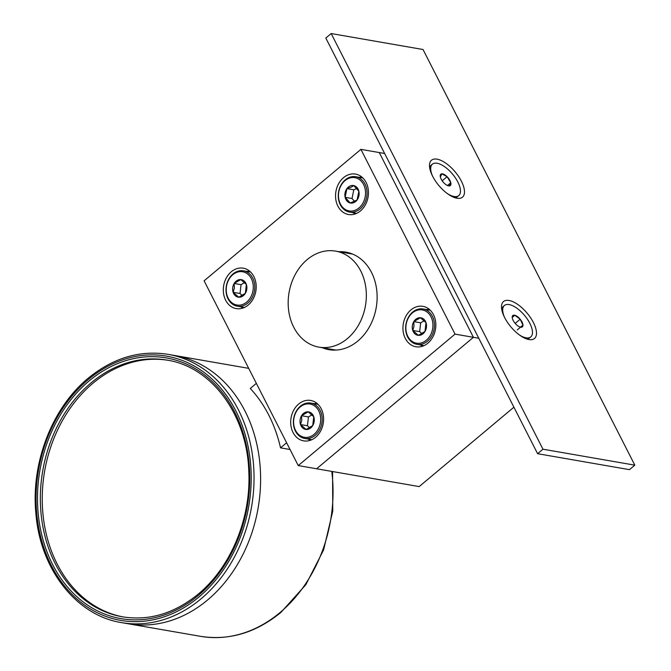 <?xml version="1.0" encoding="UTF-8"?>
<svg xmlns="http://www.w3.org/2000/svg" width="671" height="671" viewBox="0 0 671 671"><rect width="100%" height="100%" fill="white"/><g stroke="black" fill="none" stroke-linecap="round" stroke-linejoin="round"><path stroke-width="1.01" d="M384.634 153.491L379.274 152.56L473.416 337.32L316.62 468.769L473.416 337.32L379.274 152.56L360.906 149.365L204.11 280.822L298.243 465.582L455.039 334.124L360.906 149.365M513.902 407.196L419.199 486.592L298.243 465.582M478.775 338.251L455.039 334.124M321.258 408.824A20.516 16.322 -80.1 0 0 310.656 400.444A20.516 16.322 -80.1 0 0 293.781 410.082A20.516 16.322 -80.1 0 0 293.034 432.485A20.516 16.322 -80.1 0 0 303.636 440.864A20.516 16.322 -80.1 0 0 320.52 431.227A20.516 16.322 -80.1 0 0 321.258 408.824M316.519 403.028A20.516 16.322 -80.1 0 0 314.682 403.741M253.864 276.561A20.516 16.322 -80.1 0 0 243.271 268.182A20.516 16.322 -80.1 0 0 226.387 277.819A20.516 16.322 -80.1 0 0 225.649 300.222A20.516 16.322 -80.1 0 0 236.242 308.61A20.516 16.322 -80.1 0 0 253.126 298.972A20.516 16.322 -80.1 0 0 253.864 276.561M249.126 270.765A20.516 16.322 -80.1 0 0 247.297 271.487M366.114 182.462A20.516 16.322 -80.1 0 0 355.513 174.083A20.516 16.322 -80.1 0 0 338.629 183.711A20.516 16.322 -80.1 0 0 337.89 206.123A20.516 16.322 -80.1 0 0 348.492 214.502A20.516 16.322 -80.1 0 0 365.368 204.865A20.516 16.322 -80.1 0 0 366.114 182.462M361.375 176.666A20.516 16.322 -80.1 0 0 359.539 177.379M433.5 314.724A20.516 16.322 -80.1 0 0 422.906 306.337A20.516 16.322 -80.1 0 0 406.022 315.974A20.516 16.322 -80.1 0 0 405.284 338.377A20.516 16.322 -80.1 0 0 415.877 346.764A20.516 16.322 -80.1 0 0 432.761 337.127A20.516 16.322 -80.1 0 0 433.5 314.724M428.761 308.928A20.516 16.322 -80.1 0 0 426.932 309.641M322.273 347.712A49.495 39.371 -80.1 0 0 328.949 349.658A49.495 39.371 -80.1 0 0 369.679 326.408A49.495 39.371 -80.1 0 0 371.466 272.351A49.495 39.371 -80.1 0 0 345.892 252.128A49.495 39.371 -80.1 0 0 338.947 251.7M420.784 345.011A20.516 16.322 -80.1 0 0 422.269 346.303M353.391 212.757A20.516 16.322 -80.1 0 0 354.875 214.041M241.149 306.857A20.516 16.322 -80.1 0 0 242.634 308.148M308.543 439.119A20.516 16.322 -80.1 0 0 310.027 440.402M304.072 262.453A48.723 38.759 -80.1 0 0 289.025 312.871A48.723 38.759 -80.1 0 0 318.918 347.133A48.723 38.759 -80.1 0 0 350.438 335.794A48.723 38.759 -80.1 0 0 365.485 285.376A48.723 38.759 -80.1 0 0 335.592 251.122A48.723 38.759 -80.1 0 0 304.072 262.453M168.085 360.302A130.275 103.628 -80.1 0 0 92.95 383.233A130.275 103.628 -80.1 0 0 43.54 519.094A130.275 103.628 -80.1 0 0 123.489 616.993M332.573 471.545L332.757 511.143L323.59 549.968L305.833 584.701L280.99 612.355C256.003 632.787 229.18 640.78 200.537 636.334L128.102 623.753A136.138 108.291 -80.1 0 0 207.624 599.949A136.138 108.291 -80.1 0 0 259.174 457.37A136.138 108.291 -80.1 0 0 174.712 355.496L168.144 354.355A136.138 108.291 99.9 0 1 252.606 456.23A136.138 108.291 99.9 0 1 201.057 598.809A136.138 108.291 99.9 0 1 121.543 622.613L128.102 623.753A136.138 108.291 -80.1 0 0 207.624 599.949A136.138 108.291 -80.1 0 0 259.174 457.37A136.138 108.291 -80.1 0 0 174.712 355.496L247.146 368.077A136.138 108.291 -80.1 0 1 248.715 368.371L247.146 368.077M290.057 449.511L280.537 447.851A136.138 108.291 -80.1 0 0 250.275 388.467L256.356 383.367M280.537 447.851L286.618 442.751M348.366 178.528A16.876 13.42 -80.1 0 0 338.964 200.042A16.876 13.42 -80.1 0 0 355.638 210.057A16.876 13.42 -80.1 0 0 365.041 188.543A16.876 13.42 -80.1 0 0 348.366 178.528M356.519 211.172A17.949 14.276 99.9 0 1 349.574 212.086A17.949 14.276 99.9 0 1 338.251 196.293A17.949 14.276 99.9 0 1 348.777 177.63A17.949 14.276 99.9 0 1 355.714 176.716A17.949 14.276 99.9 0 1 367.037 192.51A17.949 14.276 99.9 0 1 356.519 211.172M350.086 185.993A8.882 7.071 -80.1 0 0 346.907 188.618A8.882 7.071 -80.1 0 0 345.137 197.316A8.882 7.071 -80.1 0 0 350.228 202.994A8.882 7.071 -80.1 0 0 357.089 199.966A8.882 7.071 -80.1 0 0 358.868 191.26A8.882 7.071 -80.1 0 0 353.776 185.59A8.882 7.071 -80.1 0 0 350.086 185.993M351.05 187.226L346.907 188.618L345.137 197.316L350.228 202.994L357.089 199.966L358.868 191.26L353.776 185.59L351.05 187.226M356.93 188.434L353.802 189.818L352.023 198.515L354.674 201.468M352.023 198.515L345.137 197.316M353.802 189.818L346.907 188.618M293.747 419.543A16.876 13.42 -80.1 0 0 305.204 437.4A16.876 13.42 -80.1 0 0 320.545 421.765A16.876 13.42 -80.1 0 0 309.088 403.908A16.876 13.42 -80.1 0 0 293.747 419.543M322.038 421.95A17.949 14.276 99.9 0 1 304.718 438.448A17.949 14.276 99.9 0 1 293.537 419.585A17.949 14.276 99.9 0 1 310.866 403.078A17.949 14.276 99.9 0 1 322.038 421.95M300.096 420.071A8.882 7.071 -80.1 0 0 300.524 424.558A8.882 7.071 -80.1 0 0 306.127 429.474A8.882 7.071 -80.1 0 0 312.745 425.565A8.882 7.071 -80.1 0 0 313.768 416.75A8.882 7.071 -80.1 0 0 308.174 411.835A8.882 7.071 -80.1 0 0 301.547 415.735A8.882 7.071 -80.1 0 0 300.096 420.071M301.749 420.272L300.524 424.558L306.127 429.474L312.745 425.565L313.768 416.75L308.174 411.835L301.547 415.735L301.749 420.272M312.082 414.787L308.442 416.934L307.419 425.75L309.801 427.838M308.442 416.934L301.547 415.735M307.419 425.75L300.524 424.558M226.362 287.28A16.876 13.42 -80.1 0 0 237.811 305.137A16.876 13.42 -80.1 0 0 253.152 289.503A16.876 13.42 -80.1 0 0 241.703 271.646A16.876 13.42 -80.1 0 0 226.362 287.28M254.653 289.687A17.949 14.276 99.9 0 1 237.324 306.194A17.949 14.276 99.9 0 1 226.152 287.322A17.949 14.276 99.9 0 1 243.472 270.816A17.949 14.276 99.9 0 1 254.653 289.687M232.703 287.809A8.882 7.071 -80.1 0 0 233.139 292.296A8.882 7.071 -80.1 0 0 238.733 297.211A8.882 7.071 -80.1 0 0 245.351 293.311A8.882 7.071 -80.1 0 0 246.374 284.496A8.882 7.071 -80.1 0 0 240.78 279.581A8.882 7.071 -80.1 0 0 234.162 283.481A8.882 7.071 -80.1 0 0 232.703 287.809M234.364 288.01L233.139 292.296L238.733 297.211L245.351 293.311L246.374 284.496L240.78 279.581L234.162 283.481L234.364 288.01M244.697 282.525L241.048 284.672L240.025 293.495L242.407 295.584M241.048 284.672L234.162 283.481M240.025 293.495L233.139 292.296M405.997 325.435A16.876 13.42 -80.1 0 0 417.446 343.3A16.876 13.42 -80.1 0 0 432.787 327.666A16.876 13.42 -80.1 0 0 421.338 309.809A16.876 13.42 -80.1 0 0 405.997 325.435M434.288 327.851A17.949 14.276 99.9 0 1 416.959 344.349A17.949 14.276 99.9 0 1 405.787 325.477A17.949 14.276 99.9 0 1 423.107 308.979A17.949 14.276 99.9 0 1 434.288 327.851M412.338 325.963A8.882 7.071 -80.1 0 0 412.774 330.451A8.882 7.071 -80.1 0 0 418.368 335.366A8.882 7.071 -80.1 0 0 424.986 331.466A8.882 7.071 -80.1 0 0 426.01 322.65A8.882 7.071 -80.1 0 0 420.415 317.735A8.882 7.071 -80.1 0 0 413.797 321.635A8.882 7.071 -80.1 0 0 412.338 325.963M413.99 326.165L412.774 330.451L418.368 335.366L424.986 331.466L426.01 322.65L420.415 317.735L413.797 321.635L413.99 326.165M424.332 320.688L420.683 322.835L419.66 331.65L422.042 333.739M420.683 322.835L413.797 321.635M419.66 331.65L412.774 330.451M504.609 317.517A24.106 10.635 50 0 0 528.488 339.459A24.106 10.635 50 0 0 533.395 322.516A24.106 10.635 50 0 0 513.541 301.992A24.106 10.635 50 0 0 501.505 307.284A24.106 10.635 50 0 0 504.609 317.517M432.602 176.196A24.106 10.635 50 0 0 456.481 198.138A24.106 10.635 50 0 0 461.388 181.195A24.106 10.635 50 0 0 441.535 160.671A24.106 10.635 50 0 0 429.499 165.963A24.106 10.635 50 0 0 432.602 176.196M423.032 49.511L331.172 33.55L542.956 449.201L634.825 465.162L423.032 49.511M542.956 449.201L537.597 453.697L325.812 38.046L331.172 33.55M537.597 453.697L629.465 469.658L634.825 465.162M450.744 185.02A7.406 3.263 50 0 0 450.803 182.738A7.406 3.263 50 0 0 447.087 176.691A7.406 3.263 50 0 0 441.862 173.831A7.406 3.263 50 0 0 440.21 175.97A7.406 3.263 50 0 0 440.361 177.018A7.406 3.263 50 0 0 444.076 183.066A7.406 3.263 50 0 0 448.496 185.85A7.406 3.263 50 0 0 449.302 185.926A7.406 3.263 50 0 0 450.744 185.02M449.302 185.926L450.803 182.738L447.087 176.691L441.862 173.831L440.361 177.018M454.368 197.526A20.516 9.05 50 0 0 457.706 196.486L458.763 195.596A20.516 9.05 50 0 0 449.746 171.046A20.516 9.05 50 0 0 432.401 164.16A20.516 9.05 50 0 0 432.518 176.037M447.087 193.407A20.516 9.05 50 0 0 458.763 195.596M432.401 164.16L431.344 165.041A20.516 9.05 50 0 0 429.734 168.144M447.482 185.515L450.803 182.738M442.181 180.801L447.087 176.691M517.693 325.779A7.406 3.263 50 0 0 520.369 327.138A7.406 3.263 50 0 0 520.503 327.171A7.406 3.263 50 0 0 522.961 325.158A7.406 3.263 50 0 0 520.184 319.211A7.406 3.263 50 0 0 514.808 315.261A7.406 3.263 50 0 0 512.216 317.249A7.406 3.263 50 0 0 512.216 317.291A7.406 3.263 50 0 0 514.992 323.187A7.406 3.263 50 0 0 517.693 325.779M526.374 338.847A20.516 9.05 50 0 0 529.713 337.807L530.769 336.926A20.516 9.05 50 0 0 532.48 332.153A20.516 9.05 50 0 0 521.015 311.646A20.516 9.05 50 0 0 504.407 305.481A20.516 9.05 50 0 0 502.696 310.245A20.516 9.05 50 0 0 504.525 317.358M519.094 334.737A20.516 9.05 50 0 0 530.769 336.926M504.407 305.481L503.351 306.37A20.516 9.05 50 0 0 501.749 309.474M520.369 327.138L522.961 325.158L520.184 319.211L514.808 315.261L512.216 317.249M517.282 329.914L522.961 325.158M515.177 323.405L520.184 319.211M512.225 317.425L514.808 315.261M88.253 379.593A134.099 106.672 -80.1 0 0 51.399 565.594A134.099 106.672 -80.1 0 0 199.002 596.947A134.099 106.672 -80.1 0 0 235.856 410.946A134.099 106.672 -80.1 0 0 88.253 379.593M198.264 595.496A132.313 105.246 99.9 0 1 52.632 564.563A132.313 105.246 99.9 0 1 88.991 381.044A132.313 105.246 99.9 0 1 234.632 411.986A132.313 105.246 99.9 0 1 198.264 595.496M91.055 382.906A130.275 103.628 -80.1 0 0 41.719 519.346A130.275 103.628 -80.1 0 0 122.55 616.834C149.256 621.044 174.46 613.487 198.171 594.145C230.832 567.331 251.164 518.18 248.807 471.554C247.154 414.913 211.726 366.903 167.146 360.134A130.275 103.628 -80.1 0 0 91.055 382.906M200.537 636.334A136.138 108.291 -80.1 0 0 280.05 612.531A136.138 108.291 -80.1 0 0 331.793 471.403M335.894 350.077L318.918 347.133M352.577 254.074L335.592 251.122M121.543 622.613C76.385 615.584 40.268 569.385 35.898 513.625C30.832 462.973 52.103 407.809 88.161 378.243C113.08 357.886 139.744 349.926 168.144 354.355M349.574 212.086L356.712 213.328M355.714 176.716L362.86 177.958M304.718 438.448L311.856 439.69M310.866 403.078L318.004 404.319M237.324 306.194L244.47 307.435M243.472 270.816L250.61 272.057M416.959 344.349L424.106 345.59M423.107 308.979L430.245 310.22"/></g></svg>
